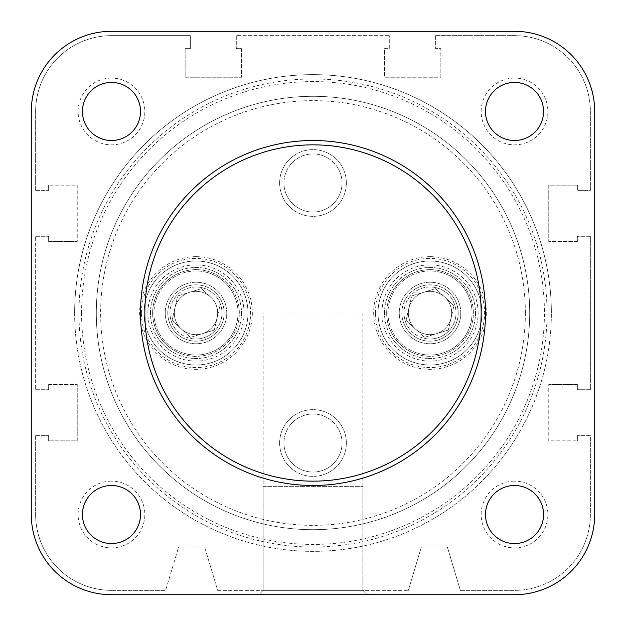 <?xml version="1.0" encoding="UTF-8"?>
<svg xmlns="http://www.w3.org/2000/svg" width="626" height="626" viewBox="0 0 626 626"><rect width="100%" height="100%" fill="white"/><g stroke="black" fill="none" stroke-linecap="round" stroke-linejoin="round"><path stroke-width="0.47" stroke-dasharray="3.13 2.35" d="M200.852 291.888A21.667 21.667 0 0 0 181.211 328.853A21.667 21.667 0 0 0 217.105 317.867A21.667 21.667 0 0 0 200.852 291.888A21.667 21.667 0 0 0 174.873 308.133A21.667 21.667 0 0 0 202.331 333.721L190.367 337.383L172.064 320.324L177.682 295.941L201.603 288.617L210.759 297.147A21.667 21.667 0 0 1 217.105 317.867L214.288 330.058L202.331 333.721A21.667 21.667 0 0 0 217.105 317.867L219.914 305.676L214.288 330.058L190.367 337.383L172.064 320.324L177.682 295.941L201.603 288.617L210.759 297.147A21.667 21.667 0 0 0 200.852 291.888M201.83 287.663A26.002 26.002 0 0 1 221.322 318.845A26.002 26.002 0 0 1 190.147 338.337A26.002 26.002 0 0 0 221.322 318.845A26.002 26.002 0 0 0 201.83 287.663A26.002 26.002 0 0 0 170.648 307.155A26.002 26.002 0 0 0 190.147 338.337A26.002 26.002 0 0 1 170.648 307.155A26.002 26.002 0 0 1 201.83 287.663M186.54 353.964A42.036 42.036 0 0 0 236.949 322.445A42.036 42.036 0 0 0 205.43 272.036A42.036 42.036 0 0 1 236.949 322.445A42.036 42.036 0 0 1 186.54 353.964A42.036 42.036 0 0 1 155.021 303.555A42.036 42.036 0 0 1 205.43 272.036A42.036 42.036 0 0 0 155.021 303.555A42.036 42.036 0 0 0 186.54 353.964M205.719 270.768A43.335 43.335 0 0 1 238.216 322.734A43.335 43.335 0 0 1 186.251 355.232A43.335 43.335 0 0 0 238.216 322.734A43.335 43.335 0 0 0 205.719 270.768A43.335 43.335 0 0 0 153.753 303.266A43.335 43.335 0 0 0 186.251 355.232A43.335 43.335 0 0 1 153.753 303.266A43.335 43.335 0 0 1 205.719 270.768M434.882 291.888A21.667 21.667 0 0 0 415.241 328.853A21.667 21.667 0 0 0 451.127 317.867A21.667 21.667 0 0 0 434.882 291.888A21.667 21.667 0 0 0 408.895 308.133A21.667 21.667 0 0 0 436.353 333.721L424.397 337.383L406.086 320.324L408.895 308.133L411.712 295.941L423.669 292.279L435.633 288.617L444.789 297.147A21.667 21.667 0 0 1 451.127 317.867L448.318 330.058L436.353 333.721A21.667 21.667 0 0 0 451.127 317.867L453.936 305.676L448.318 330.058L424.397 337.383L406.086 320.324L411.712 295.941L435.633 288.617L453.936 305.676L444.789 297.147A21.667 21.667 0 0 0 434.882 291.888M435.852 287.663A26.002 26.002 0 0 1 455.352 318.845A26.002 26.002 0 0 1 424.17 338.337A26.002 26.002 0 0 0 455.352 318.845A26.002 26.002 0 0 0 435.852 287.663A26.002 26.002 0 0 0 404.678 307.155A26.002 26.002 0 0 0 424.17 338.337A26.002 26.002 0 0 1 404.678 307.155A26.002 26.002 0 0 1 435.852 287.663M420.57 353.964A42.036 42.036 0 0 0 470.979 322.445A42.036 42.036 0 0 0 439.46 272.036A42.036 42.036 0 0 1 470.979 322.445A42.036 42.036 0 0 1 420.57 353.964A42.036 42.036 0 0 1 389.051 303.555A42.036 42.036 0 0 1 439.46 272.036A42.036 42.036 0 0 0 389.051 303.555A42.036 42.036 0 0 0 420.57 353.964M439.749 270.768A43.335 43.335 0 0 1 472.247 322.734A43.335 43.335 0 0 1 420.281 355.232A43.335 43.335 0 0 0 472.247 322.734A43.335 43.335 0 0 0 439.749 270.768A43.335 43.335 0 0 0 387.784 303.266A43.335 43.335 0 0 0 420.281 355.232A43.335 43.335 0 0 1 387.784 303.266A43.335 43.335 0 0 1 439.749 270.768M82.436 514.525A29.039 29.039 0 0 1 111.475 485.486A29.039 29.039 0 0 1 140.514 514.525A29.039 29.039 0 0 1 111.475 543.564A29.039 29.039 0 0 1 82.436 514.525A29.039 29.039 0 0 1 111.475 485.486A29.039 29.039 0 0 1 140.514 514.525A29.039 29.039 0 0 1 111.475 543.564A29.039 29.039 0 0 1 82.436 514.525A29.039 29.039 0 0 0 111.475 543.564A29.039 29.039 0 0 0 140.514 514.525A29.039 29.039 0 0 0 111.475 485.486A29.039 29.039 0 0 0 82.436 514.525M82.436 111.475A29.039 29.039 0 0 1 111.475 82.436A29.039 29.039 0 0 1 140.514 111.475A29.039 29.039 0 0 1 111.475 140.514A29.039 29.039 0 0 1 82.436 111.475A29.039 29.039 0 0 1 111.475 82.436A29.039 29.039 0 0 1 140.514 111.475A29.039 29.039 0 0 1 111.475 140.514A29.039 29.039 0 0 1 82.436 111.475A29.039 29.039 0 0 0 111.475 140.514A29.039 29.039 0 0 0 140.514 111.475A29.039 29.039 0 0 0 111.475 82.436A29.039 29.039 0 0 0 82.436 111.475M485.486 111.475A29.039 29.039 0 0 1 514.525 82.436A29.039 29.039 0 0 1 543.564 111.475A29.039 29.039 0 0 1 514.525 140.514A29.039 29.039 0 0 1 485.486 111.475A29.039 29.039 0 0 1 514.525 82.436A29.039 29.039 0 0 1 543.564 111.475A29.039 29.039 0 0 1 514.525 140.514A29.039 29.039 0 0 1 485.486 111.475A29.039 29.039 0 0 0 514.525 140.514A29.039 29.039 0 0 0 543.564 111.475A29.039 29.039 0 0 0 514.525 82.436A29.039 29.039 0 0 0 485.486 111.475M485.486 514.525A29.039 29.039 0 0 1 514.525 485.486A29.039 29.039 0 0 1 543.564 514.525A29.039 29.039 0 0 1 514.525 543.564A29.039 29.039 0 0 1 485.486 514.525A29.039 29.039 0 0 1 514.525 485.486A29.039 29.039 0 0 1 543.564 514.525A29.039 29.039 0 0 1 514.525 543.564A29.039 29.039 0 0 1 485.486 514.525A29.039 29.039 0 0 0 514.525 543.564A29.039 29.039 0 0 0 543.564 514.525A29.039 29.039 0 0 0 514.525 485.486A29.039 29.039 0 0 0 485.486 514.525M96.31 313A216.69 216.69 0 0 1 313 96.31A216.69 216.69 0 0 1 529.69 313A216.69 216.69 0 0 1 313 529.69A216.69 216.69 0 0 1 96.31 313A216.69 216.69 0 0 1 313 96.31A216.69 216.69 0 0 1 529.69 313A216.69 216.69 0 0 1 313 529.69A216.69 216.69 0 0 1 96.31 313A216.69 216.69 0 0 1 313 96.31A216.69 216.69 0 0 1 529.69 313A216.69 216.69 0 0 1 313 529.69A216.69 216.69 0 0 1 96.31 313A216.69 216.69 0 0 1 313 96.31A216.69 216.69 0 0 1 529.69 313A216.69 216.69 0 0 1 313 529.69A216.69 216.69 0 0 1 96.31 313A216.69 216.69 0 0 1 313 96.31A216.69 216.69 0 0 1 529.69 313A216.69 216.69 0 0 1 313 529.69A216.69 216.69 0 0 1 96.31 313A216.69 216.69 0 0 1 313 96.31A216.69 216.69 0 0 1 529.69 313A216.69 216.69 0 0 1 313 529.69A216.69 216.69 0 0 1 96.31 313A216.69 216.69 0 0 0 313 529.69A216.69 216.69 0 0 0 529.69 313A216.69 216.69 0 0 1 313 529.69A216.69 216.69 0 0 1 96.31 313A216.69 216.69 0 0 1 313 96.31A216.69 216.69 0 0 1 529.69 313A216.69 216.69 0 0 0 313 96.31A216.69 216.69 0 0 0 96.31 313A216.69 216.69 0 0 1 313 96.31A216.69 216.69 0 0 1 529.69 313M435.649 35.635L514.525 35.635A75.84 75.84 0 0 1 590.365 111.475L590.365 190.351L577.368 190.351L590.365 190.351L590.365 111.475A75.84 75.84 0 0 0 514.525 35.635L435.649 35.635L435.649 48.632L440.845 48.632L440.845 77.241L384.505 77.241L384.505 48.632L389.708 48.632L389.708 35.635L389.708 48.632L384.505 48.632L384.505 77.241L440.845 77.241L440.845 48.632L435.649 48.632L435.649 35.635M577.368 185.155L577.368 190.351L577.368 185.155L548.759 185.155L548.759 241.495L548.759 185.155L577.368 185.155M577.368 241.495L548.759 241.495L577.368 241.495L577.368 236.292L577.368 241.495M590.365 236.292L577.368 236.292L590.365 236.292L590.365 389.708L577.368 389.708L590.365 389.708L590.365 236.292M577.368 384.505L577.368 389.708L577.368 384.505L548.759 384.505L577.368 384.505M548.759 440.845L548.759 384.505L548.759 440.845L577.368 440.845L548.759 440.845M577.368 440.845L577.368 435.649L577.368 440.845M590.365 435.649L577.368 435.649L590.365 435.649L590.365 514.525A75.84 75.84 0 0 1 514.525 590.365A75.84 75.84 0 0 0 590.365 514.525L590.365 435.649M460.353 590.365L514.525 590.365L460.353 590.365L447.347 547.03L460.353 590.365M447.347 547.03L421.345 547.03L408.348 590.365L421.345 547.03L447.347 547.03M217.652 590.365L408.348 590.365L217.652 590.365L204.655 547.03L217.652 590.365M178.653 547.03L204.655 547.03L178.653 547.03L165.647 590.365L178.653 547.03M111.475 590.365L165.647 590.365L111.475 590.365A75.84 75.84 0 0 1 35.635 514.525A75.84 75.84 0 0 0 111.475 590.365M35.635 435.649L35.635 514.525L35.635 435.649L48.632 435.649L35.635 435.649M48.632 440.845L48.632 435.649L48.632 440.845L77.241 440.845L77.241 384.505L77.241 440.845L48.632 440.845M48.632 384.505L77.241 384.505L48.632 384.505L48.632 389.708L48.632 384.505M35.635 389.708L48.632 389.708L35.635 389.708L35.635 236.292L35.635 389.708M35.635 236.292L48.632 236.292L35.635 236.292M48.632 241.495L48.632 236.292L48.632 241.495L77.241 241.495L48.632 241.495M77.241 185.155L77.241 241.495L77.241 185.155L48.632 185.155L77.241 185.155M48.632 185.155L48.632 190.351L48.632 185.155M35.635 190.351L48.632 190.351L35.635 190.351L35.635 111.475L35.635 190.351M35.635 111.475A75.84 75.84 0 0 1 111.475 35.635L190.351 35.635L190.351 48.632L190.351 35.635L111.475 35.635A75.84 75.84 0 0 0 35.635 111.475M185.155 48.632L190.351 48.632L185.155 48.632L185.155 77.241L241.495 77.241L185.155 77.241L185.155 48.632M241.495 48.632L241.495 77.241L241.495 48.632L236.292 48.632L241.495 48.632M236.292 35.635L236.292 48.632L236.292 35.635L389.708 35.635L236.292 35.635M263.163 313L362.837 313L263.163 313L263.163 590.365L362.837 590.365L367.172 594.7L258.828 594.7L367.172 594.7L258.828 594.7L367.172 594.7L362.837 590.365L263.163 590.365L258.828 594.7L367.172 594.7M362.837 313L362.837 590.365L263.163 590.365L258.828 594.7M485.486 313A172.486 172.486 0 0 1 313 485.486A172.486 172.486 0 0 1 140.514 313A172.486 172.486 0 0 1 313 140.514A172.486 172.486 0 0 1 485.486 313M31.3 111.475L31.3 514.525L31.3 111.475A80.175 80.175 0 0 1 111.475 31.3L514.525 31.3A80.175 80.175 0 0 1 594.7 111.475L594.7 514.525A80.175 80.175 0 0 1 514.525 594.7L111.475 594.7L514.525 594.7A80.175 80.175 0 0 0 594.7 514.525L594.7 111.475A80.175 80.175 0 0 0 514.525 31.3L111.475 31.3A80.175 80.175 0 0 0 31.3 111.475A80.175 80.175 0 0 1 111.475 31.3M111.475 594.7A80.175 80.175 0 0 1 31.3 514.525A80.175 80.175 0 0 0 111.475 594.7A80.175 80.175 0 0 1 31.3 514.525M263.163 590.365L362.837 590.365L362.837 486.355L263.163 486.355L263.163 590.365M111.475 481.151A33.374 33.374 0 0 0 78.109 514.525A33.374 33.374 0 0 0 111.475 547.891A33.374 33.374 0 0 0 144.849 514.525A33.374 33.374 0 0 0 111.475 481.151M111.475 543.564A29.039 29.039 0 0 1 82.436 514.525A29.039 29.039 0 0 1 111.475 485.486A29.039 29.039 0 0 1 140.514 514.525A29.039 29.039 0 0 1 111.475 543.564A29.039 29.039 0 0 1 82.436 514.525A29.039 29.039 0 0 1 111.475 485.486A29.039 29.039 0 0 1 140.514 514.525A29.039 29.039 0 0 1 111.475 543.564M514.525 481.151A33.374 33.374 0 0 0 481.151 514.525A33.374 33.374 0 0 0 514.525 547.891A33.374 33.374 0 0 0 547.891 514.525A33.374 33.374 0 0 0 514.525 481.151M514.525 543.564A29.039 29.039 0 0 1 485.486 514.525A29.039 29.039 0 0 1 514.525 485.486A29.039 29.039 0 0 1 543.564 514.525A29.039 29.039 0 0 1 514.525 543.564A29.039 29.039 0 0 1 485.486 514.525A29.039 29.039 0 0 1 514.525 485.486A29.039 29.039 0 0 1 543.564 514.525A29.039 29.039 0 0 1 514.525 543.564M514.525 78.109A33.374 33.374 0 0 0 481.151 111.475A33.374 33.374 0 0 0 514.525 144.849A33.374 33.374 0 0 0 547.891 111.475A33.374 33.374 0 0 0 514.525 78.109M514.525 140.514A29.039 29.039 0 0 1 485.486 111.475A29.039 29.039 0 0 1 514.525 82.436A29.039 29.039 0 0 1 543.564 111.475A29.039 29.039 0 0 1 514.525 140.514A29.039 29.039 0 0 1 485.486 111.475A29.039 29.039 0 0 1 514.525 82.436A29.039 29.039 0 0 1 543.564 111.475A29.039 29.039 0 0 1 514.525 140.514M111.475 78.109A33.374 33.374 0 0 0 78.109 111.475A33.374 33.374 0 0 0 111.475 144.849A33.374 33.374 0 0 0 144.849 111.475A33.374 33.374 0 0 0 111.475 78.109M111.475 140.514A29.039 29.039 0 0 1 82.436 111.475A29.039 29.039 0 0 1 111.475 82.436A29.039 29.039 0 0 1 140.514 111.475A29.039 29.039 0 0 1 111.475 140.514A29.039 29.039 0 0 1 82.436 111.475A29.039 29.039 0 0 1 111.475 82.436A29.039 29.039 0 0 1 140.514 111.475A29.039 29.039 0 0 1 111.475 140.514M195.985 256.66A56.34 56.34 0 0 0 139.645 313A56.34 56.34 0 0 0 195.985 369.34A56.34 56.34 0 0 0 252.325 313A56.34 56.34 0 0 0 195.985 256.66M195.985 365.005A52.005 52.005 0 0 1 143.98 313A52.005 52.005 0 0 1 195.985 260.995A52.005 52.005 0 0 0 143.98 313A52.005 52.005 0 0 0 195.985 365.005A52.005 52.005 0 0 0 247.99 313A52.005 52.005 0 0 0 195.985 260.995A52.005 52.005 0 0 1 247.99 313A52.005 52.005 0 0 1 195.985 365.005M430.015 256.66A56.34 56.34 0 0 0 373.675 313A56.34 56.34 0 0 0 430.015 369.34A56.34 56.34 0 0 0 486.355 313A56.34 56.34 0 0 0 430.015 256.66M430.015 365.005A52.005 52.005 0 0 1 378.01 313A52.005 52.005 0 0 1 430.015 260.995A52.005 52.005 0 0 0 378.01 313A52.005 52.005 0 0 0 430.015 365.005A52.005 52.005 0 0 0 482.02 313A52.005 52.005 0 0 0 430.015 260.995A52.005 52.005 0 0 1 482.02 313A52.005 52.005 0 0 1 430.015 365.005M263.163 486.355L362.837 486.355M313 96.31A216.69 216.69 0 0 1 529.69 313A216.69 216.69 0 0 1 313 529.69A216.69 216.69 0 0 1 96.31 313A216.69 216.69 0 0 1 313 96.31A216.69 216.69 0 0 1 529.69 313A216.69 216.69 0 0 1 313 529.69A216.69 216.69 0 0 1 96.31 313A216.69 216.69 0 0 1 313 96.31M514.525 31.3A80.175 80.175 0 0 1 594.7 111.475M594.7 514.525A80.175 80.175 0 0 1 514.525 594.7M174.318 313A21.667 21.667 0 0 1 195.985 291.333A21.667 21.667 0 0 1 217.652 313A21.667 21.667 0 0 1 195.985 334.667A21.667 21.667 0 0 1 174.318 313A21.667 21.667 0 0 1 195.985 291.333A21.667 21.667 0 0 1 217.652 313A21.667 21.667 0 0 1 195.985 334.667A21.667 21.667 0 0 1 174.318 313M408.348 313A21.667 21.667 0 0 1 430.015 291.333A21.667 21.667 0 0 1 451.682 313A21.667 21.667 0 0 1 430.015 334.667A21.667 21.667 0 0 1 408.348 313A21.667 21.667 0 0 1 430.015 291.333A21.667 21.667 0 0 1 451.682 313A21.667 21.667 0 0 1 430.015 334.667A21.667 21.667 0 0 1 408.348 313M482.02 313A52.005 52.005 0 0 1 430.015 365.005A52.005 52.005 0 0 1 378.01 313A52.005 52.005 0 0 1 430.015 260.995A52.005 52.005 0 0 1 482.02 313A52.005 52.005 0 0 1 430.015 365.005A52.005 52.005 0 0 1 378.01 313A52.005 52.005 0 0 1 430.015 260.995A52.005 52.005 0 0 1 482.02 313A52.005 52.005 0 0 0 430.015 260.995A52.005 52.005 0 0 0 378.01 313A52.005 52.005 0 0 0 430.015 365.005A52.005 52.005 0 0 0 482.02 313A52.005 52.005 0 0 0 430.015 260.995A52.005 52.005 0 0 0 378.01 313A52.005 52.005 0 0 0 430.015 365.005A52.005 52.005 0 0 0 482.02 313M247.99 313A52.005 52.005 0 0 1 195.985 365.005A52.005 52.005 0 0 1 143.98 313A52.005 52.005 0 0 1 195.985 260.995A52.005 52.005 0 0 1 247.99 313A52.005 52.005 0 0 1 195.985 365.005A52.005 52.005 0 0 1 143.98 313A52.005 52.005 0 0 1 195.985 260.995A52.005 52.005 0 0 1 247.99 313A52.005 52.005 0 0 0 195.985 260.995A52.005 52.005 0 0 0 143.98 313A52.005 52.005 0 0 0 195.985 365.005A52.005 52.005 0 0 0 247.99 313A52.005 52.005 0 0 0 195.985 260.995A52.005 52.005 0 0 0 143.98 313A52.005 52.005 0 0 0 195.985 365.005A52.005 52.005 0 0 0 247.99 313M74.635 313A238.365 238.365 0 0 0 313 551.365A238.365 238.365 0 0 0 551.365 313A238.365 238.365 0 0 1 313 551.365A238.365 238.365 0 0 1 74.635 313A238.365 238.365 0 0 1 313 74.635A238.365 238.365 0 0 1 551.365 313A238.365 238.365 0 0 0 313 74.635A238.365 238.365 0 0 0 74.635 313A238.365 238.365 0 0 1 313 74.635A238.365 238.365 0 0 1 551.365 313A238.365 238.365 0 0 0 313 74.635A238.365 238.365 0 0 0 74.635 313M375.404 313A54.603 54.603 0 0 1 430.015 258.397A54.603 54.603 0 0 1 484.618 313A54.603 54.603 0 0 1 430.015 367.603A54.603 54.603 0 0 1 375.404 313M141.382 313A54.603 54.603 0 0 1 195.985 258.397A54.603 54.603 0 0 1 250.596 313A54.603 54.603 0 0 1 195.985 367.603A54.603 54.603 0 0 1 141.382 313M478.123 313A48.108 48.108 0 0 0 430.015 264.892A48.108 48.108 0 0 0 381.907 313A48.108 48.108 0 0 0 430.015 361.108A48.108 48.108 0 0 0 478.123 313M384.505 313A45.502 45.502 0 0 1 430.015 267.498A45.502 45.502 0 0 1 475.517 313A45.502 45.502 0 0 1 430.015 358.502A45.502 45.502 0 0 1 384.505 313A45.502 45.502 0 0 1 430.015 267.498A45.502 45.502 0 0 1 475.517 313A45.502 45.502 0 0 1 430.015 358.502A45.502 45.502 0 0 1 384.505 313M244.093 313A48.108 48.108 0 0 0 195.985 264.892A48.108 48.108 0 0 0 147.877 313A48.108 48.108 0 0 0 195.985 361.108A48.108 48.108 0 0 0 244.093 313M150.483 313A45.502 45.502 0 0 1 195.985 267.498A45.502 45.502 0 0 1 241.495 313A45.502 45.502 0 0 1 195.985 358.502A45.502 45.502 0 0 1 150.483 313A45.502 45.502 0 0 1 195.985 267.498A45.502 45.502 0 0 1 241.495 313A45.502 45.502 0 0 1 195.985 358.502A45.502 45.502 0 0 1 150.483 313M460.783 313A30.768 30.768 0 0 0 430.015 282.232A30.768 30.768 0 0 0 399.247 313A30.768 30.768 0 0 1 430.015 282.232A30.768 30.768 0 0 1 460.783 313A30.768 30.768 0 0 1 430.015 343.768A30.768 30.768 0 0 1 399.247 313A30.768 30.768 0 0 0 430.015 343.768A30.768 30.768 0 0 0 460.783 313M401.845 313A28.17 28.17 0 0 1 430.015 284.83A28.17 28.17 0 0 1 458.185 313A28.17 28.17 0 0 0 430.015 284.83A28.17 28.17 0 0 0 401.845 313A28.17 28.17 0 0 0 430.015 341.17A28.17 28.17 0 0 0 458.185 313A28.17 28.17 0 0 1 430.015 341.17A28.17 28.17 0 0 1 401.845 313M226.753 313A30.768 30.768 0 0 0 195.985 282.232A30.768 30.768 0 0 0 165.217 313A30.768 30.768 0 0 1 195.985 282.232A30.768 30.768 0 0 1 226.753 313A30.768 30.768 0 0 1 195.985 343.768A30.768 30.768 0 0 1 165.217 313A30.768 30.768 0 0 0 195.985 343.768A30.768 30.768 0 0 0 226.753 313M167.815 313A28.17 28.17 0 0 1 195.985 284.83A28.17 28.17 0 0 1 224.155 313A28.17 28.17 0 0 0 195.985 284.83A28.17 28.17 0 0 0 167.815 313A28.17 28.17 0 0 0 195.985 341.17A28.17 28.17 0 0 0 224.155 313A28.17 28.17 0 0 1 195.985 341.17A28.17 28.17 0 0 1 167.815 313M279.626 443.012A33.374 33.374 0 0 1 313 409.647A33.374 33.374 0 0 1 346.374 443.012A33.374 33.374 0 0 0 313 409.647A33.374 33.374 0 0 0 279.626 443.012A33.374 33.374 0 0 0 313 476.386A33.374 33.374 0 0 0 346.374 443.012A33.374 33.374 0 0 1 313 476.386A33.374 33.374 0 0 1 279.626 443.012M342.039 443.012A29.039 29.039 0 0 0 313 413.982A29.039 29.039 0 0 0 283.961 443.012A29.039 29.039 0 0 1 313 413.982A29.039 29.039 0 0 1 342.039 443.012A29.039 29.039 0 0 1 313 472.051A29.039 29.039 0 0 1 283.961 443.012A29.039 29.039 0 0 0 313 472.051A29.039 29.039 0 0 0 342.039 443.012M279.626 182.988A33.374 33.374 0 0 1 313 149.614A33.374 33.374 0 0 1 346.374 182.988A33.374 33.374 0 0 0 313 149.614A33.374 33.374 0 0 0 279.626 182.988A33.374 33.374 0 0 0 313 216.353A33.374 33.374 0 0 0 346.374 182.988A33.374 33.374 0 0 1 313 216.353A33.374 33.374 0 0 1 279.626 182.988M342.039 182.988A29.039 29.039 0 0 0 313 153.949A29.039 29.039 0 0 0 283.961 182.988A29.039 29.039 0 0 1 313 153.949A29.039 29.039 0 0 1 342.039 182.988A29.039 29.039 0 0 1 313 212.018A29.039 29.039 0 0 1 283.961 182.988A29.039 29.039 0 0 0 313 212.018A29.039 29.039 0 0 0 342.039 182.988M525.355 313A212.355 212.355 0 0 1 313 525.355A212.355 212.355 0 0 1 100.645 313A212.355 212.355 0 0 1 313 100.645A212.355 212.355 0 0 1 525.355 313M547.03 313A234.03 234.03 0 0 1 313 547.03A234.03 234.03 0 0 1 78.97 313A234.03 234.03 0 0 1 313 78.97A234.03 234.03 0 0 1 547.03 313M81.576 313A231.424 231.424 0 0 0 313 544.424A231.424 231.424 0 0 0 544.424 313A231.424 231.424 0 0 0 313 81.576A231.424 231.424 0 0 0 81.576 313"/><path stroke-width="0.94" d="M543.564 111.475A29.039 29.039 0 0 0 514.525 82.436A29.039 29.039 0 0 0 485.486 111.475A29.039 29.039 0 0 0 514.525 140.514A29.039 29.039 0 0 0 543.564 111.475M140.514 111.475A29.039 29.039 0 0 0 111.475 82.436A29.039 29.039 0 0 0 82.436 111.475A29.039 29.039 0 0 0 111.475 140.514A29.039 29.039 0 0 0 140.514 111.475M140.514 514.525A29.039 29.039 0 0 0 111.475 485.486A29.039 29.039 0 0 0 82.436 514.525A29.039 29.039 0 0 0 111.475 543.564A29.039 29.039 0 0 0 140.514 514.525M543.564 514.525A29.039 29.039 0 0 0 514.525 485.486A29.039 29.039 0 0 0 485.486 514.525A29.039 29.039 0 0 0 514.525 543.564A29.039 29.039 0 0 0 543.564 514.525M485.486 313A172.486 172.486 0 0 1 313 485.486A172.486 172.486 0 0 1 140.514 313A172.486 172.486 0 0 1 313 140.514A172.486 172.486 0 0 1 485.486 313A172.486 172.486 0 0 0 313 140.514A172.486 172.486 0 0 0 140.514 313M367.172 594.7L514.525 594.7A80.175 80.175 0 0 0 594.7 514.525L594.7 111.475A80.175 80.175 0 0 0 514.525 31.3L111.475 31.3A80.175 80.175 0 0 0 31.3 111.475L31.3 514.525L31.3 111.475M31.3 514.525A80.175 80.175 0 0 0 111.475 594.7L258.828 594.7M514.525 594.7L111.475 594.7M594.7 111.475L594.7 514.525M111.475 31.3L514.525 31.3M144.849 313A168.151 168.151 0 0 0 313 481.151A168.151 168.151 0 0 0 481.151 313A168.151 168.151 0 0 0 313 144.849A168.151 168.151 0 0 0 144.849 313"/></g></svg>
